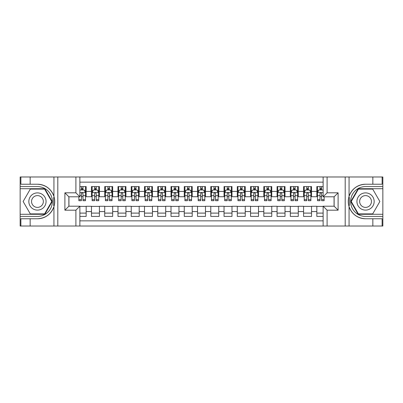 <?xml version="1.0" encoding="UTF-8"?>
<svg xmlns="http://www.w3.org/2000/svg" width="403" height="403" viewBox="0 0 403 403"><rect width="100%" height="100%" fill="white"/><g stroke="black" fill="none" stroke-linecap="round" stroke-linejoin="round"><path stroke-width="0.6" d="M79.87 226.023L323.13 226.023L323.13 206.205L334.132 206.205L334.132 196.795L323.13 196.795L323.13 176.977L79.87 176.977L79.87 196.795L68.868 196.795L68.868 206.205L79.87 206.205L79.87 226.023L30.16 226.023L30.16 218.769L37.449 218.769A17.269 17.269 0 0 0 53.937 206.628C54.949 203.213 54.949 199.792 53.937 196.372A17.269 17.269 0 0 0 37.449 184.231L30.16 184.231L30.16 176.977L20.15 176.977L20.15 214.29L44.834 214.29L52.224 201.5L44.834 188.71L20.15 188.71M323.13 186.584L316.834 186.584L316.834 191.425L311.529 191.425L311.529 196.729L316.834 196.729L316.834 191.425M311.529 191.425L311.529 186.584L303.575 186.584L303.575 191.425L298.275 191.425L298.275 196.729L303.575 196.729L303.575 191.425M298.275 191.425L298.275 186.584L290.321 186.584L290.321 191.425L285.017 191.425L285.017 196.729L290.321 196.729L290.321 191.425M285.017 191.425L285.017 186.584L277.062 186.584L277.062 191.425L271.758 191.425L271.758 196.729L277.062 196.729L277.062 191.425M271.758 191.425L271.758 186.584L263.804 186.584L263.804 191.425L258.504 191.425L258.504 196.729L263.804 196.729L263.804 191.425M258.504 191.425L258.504 186.584L250.55 186.584L250.55 191.425L245.246 191.425L245.246 196.729L250.55 196.729L250.55 191.425M245.246 191.425L245.246 186.584L237.291 186.584L237.291 191.425L231.992 191.425L231.992 196.729L237.291 196.729L237.291 191.425M231.992 191.425L231.992 186.584L224.038 186.584L224.038 191.425L218.733 191.425L218.733 196.729L224.038 196.729L224.038 191.425M218.733 191.425L218.733 186.584L210.779 186.584L210.779 191.425L205.475 191.425L205.475 196.729L210.779 196.729L210.779 191.425M205.475 191.425L205.475 186.584L197.525 186.584L197.525 191.425L192.221 191.425L192.221 196.729L197.525 196.729L197.525 191.425M192.221 191.425L192.221 186.584L184.267 186.584L184.267 191.425L178.962 191.425L178.962 196.729L184.267 196.729L184.267 191.425M178.962 191.425L178.962 186.584L171.008 186.584L171.008 191.425L165.709 191.425L165.709 196.729L171.008 196.729L171.008 191.425M165.709 191.425L165.709 186.584L157.754 186.584L157.754 191.425L152.45 191.425L152.45 196.729L157.754 196.729L157.754 191.425M152.45 191.425L152.45 186.584L144.496 186.584L144.496 191.425L139.196 191.425L139.196 196.729L144.496 196.729L144.496 191.425M139.196 191.425L139.196 186.584L131.242 186.584L131.242 191.425L125.938 191.425L125.938 196.729L131.242 196.729L131.242 191.425M125.938 191.425L125.938 186.584L117.983 186.584L117.983 191.425L112.679 191.425L112.679 196.729L117.983 196.729L117.983 191.425M112.679 191.425L112.679 186.584L104.725 186.584L104.725 191.425L99.425 191.425L99.425 196.729L104.725 196.729L104.725 191.425M99.425 191.425L99.425 186.584L91.471 186.584L91.471 196.729L86.166 196.729L86.166 186.584L79.87 186.584M79.87 216.416L86.166 216.416L86.166 206.271L91.471 206.271L91.471 216.416L99.425 216.416L99.425 206.271L104.725 206.271L104.725 211.575L99.425 211.575M104.725 211.575L104.725 216.416L112.679 216.416L112.679 206.271L117.983 206.271L117.983 211.575L112.679 211.575M117.983 211.575L117.983 216.416L125.938 216.416L125.938 206.271L131.242 206.271L131.242 211.575L125.938 211.575M131.242 211.575L131.242 216.416L139.196 216.416L139.196 206.271L144.496 206.271L144.496 211.575L139.196 211.575M144.496 211.575L144.496 216.416L152.45 216.416L152.45 206.271L157.754 206.271L157.754 211.575L152.45 211.575M157.754 211.575L157.754 216.416L165.709 216.416L165.709 206.271L171.008 206.271L171.008 211.575L165.709 211.575M171.008 211.575L171.008 216.416L178.962 216.416L178.962 206.271L184.267 206.271L184.267 211.575L178.962 211.575M184.267 211.575L184.267 216.416L192.221 216.416L192.221 206.271L197.525 206.271L197.525 211.575L192.221 211.575M197.525 211.575L197.525 216.416L205.475 216.416L205.475 206.271L210.779 206.271L210.779 211.575L205.475 211.575M210.779 211.575L210.779 216.416L218.733 216.416L218.733 206.271L224.038 206.271L224.038 211.575L218.733 211.575M224.038 211.575L224.038 216.416L231.992 216.416L231.992 206.271L237.291 206.271L237.291 211.575L231.992 211.575M237.291 211.575L237.291 216.416L245.246 216.416L245.246 206.271L250.55 206.271L250.55 211.575L245.246 211.575M250.55 211.575L250.55 216.416L258.504 216.416L258.504 206.271L263.804 206.271L263.804 211.575L258.504 211.575M263.804 211.575L263.804 216.416L271.758 216.416L271.758 206.271L277.062 206.271L277.062 211.575L271.758 211.575M277.062 211.575L277.062 216.416L285.017 216.416L285.017 206.271L290.321 206.271L290.321 211.575L285.017 211.575M290.321 211.575L290.321 216.416L298.275 216.416L298.275 206.271L303.575 206.271L303.575 211.575L298.275 211.575M303.575 211.575L303.575 216.416L311.529 216.416L311.529 206.271L316.834 206.271L316.834 211.575L311.529 211.575M323.13 182.146L79.87 182.146M79.87 220.854L323.13 220.854M316.834 211.575L316.834 216.416L323.13 216.416M68.933 196.795L68.933 206.205M334.067 206.205L334.067 196.795M81.396 189.899L82.988 189.899M85.507 189.899L86.166 189.899M81.396 196.593L82.988 196.593M85.507 196.593L86.166 196.593M79.87 206.407L86.166 206.407M79.87 213.101L86.166 213.101M91.471 196.593L92.131 196.593M94.65 196.593L96.241 196.593M98.76 196.593L99.425 196.593M91.471 189.899L92.131 189.899M94.65 189.899L96.241 189.899M98.76 189.899L99.425 189.899M91.471 206.407L99.425 206.407M91.471 213.101L99.425 213.101M104.725 206.407L112.679 206.407M104.725 213.101L112.679 213.101M104.725 189.899L105.39 189.899M107.908 189.899L109.5 189.899M112.019 189.899L112.679 189.899M104.725 196.593L105.39 196.593M107.908 196.593L109.5 196.593M112.019 196.593L112.679 196.593M117.983 206.407L125.938 206.407M117.983 213.101L125.938 213.101M117.983 189.899L118.648 189.899M121.167 189.899L122.754 189.899M125.273 189.899L125.938 189.899M117.983 196.593L118.648 196.593M121.167 196.593L122.754 196.593M125.273 196.593L125.938 196.593M131.242 206.407L139.196 206.407M131.242 213.101L139.196 213.101M131.242 189.899L131.902 189.899M134.421 189.899L136.013 189.899M138.531 189.899L139.196 189.899M131.242 196.593L131.902 196.593M134.421 196.593L136.013 196.593M138.531 196.593L139.196 196.593M144.496 206.407L152.45 206.407M144.496 213.101L152.45 213.101M144.496 189.899L145.161 189.899M147.679 189.899L149.271 189.899M151.79 189.899L152.45 189.899M144.496 196.593L145.161 196.593M147.679 196.593L149.271 196.593M151.79 196.593L152.45 196.593M157.754 206.407L165.709 206.407M157.754 213.101L165.709 213.101M157.754 189.899L158.414 189.899M160.933 189.899L162.525 189.899M165.044 189.899L165.709 189.899M157.754 196.593L158.414 196.593M160.933 196.593L162.525 196.593M165.044 196.593L165.709 196.593M171.008 206.407L178.962 206.407M171.008 213.101L178.962 213.101M171.008 189.899L171.673 189.899M174.192 189.899L175.784 189.899M178.302 189.899L178.962 189.899M171.008 196.593L171.673 196.593M174.192 196.593L175.784 196.593M178.302 196.593L178.962 196.593M184.267 206.407L192.221 206.407M184.267 213.101L192.221 213.101M184.267 189.899L184.932 189.899M187.45 189.899L189.037 189.899M191.556 189.899L192.221 189.899M184.267 196.593L184.932 196.593M187.45 196.593L189.037 196.593M191.556 196.593L192.221 196.593M197.525 206.407L205.475 206.407M197.525 213.101L205.475 213.101M197.525 189.899L198.185 189.899M200.704 189.899L202.296 189.899M204.815 189.899L205.475 189.899M197.525 196.593L198.185 196.593M200.704 196.593L202.296 196.593M204.815 196.593L205.475 196.593M210.779 206.407L218.733 206.407M210.779 213.101L218.733 213.101M210.779 189.899L211.444 189.899M213.963 189.899L215.55 189.899M218.068 189.899L218.733 189.899M210.779 196.593L211.444 196.593M213.963 196.593L215.55 196.593M218.068 196.593L218.733 196.593M224.038 206.407L231.992 206.407M224.038 213.101L231.992 213.101M224.038 189.899L224.698 189.899M227.216 189.899L228.808 189.899M231.327 189.899L231.992 189.899M224.038 196.593L224.698 196.593M227.216 196.593L228.808 196.593M231.327 196.593L231.992 196.593M237.291 206.407L245.246 206.407M237.291 213.101L245.246 213.101M237.291 189.899L237.956 189.899M240.475 189.899L242.067 189.899M244.586 189.899L245.246 189.899M237.291 196.593L237.956 196.593M240.475 196.593L242.067 196.593M244.586 196.593L245.246 196.593M250.55 206.407L258.504 206.407M250.55 213.101L258.504 213.101M250.55 189.899L251.21 189.899M253.729 189.899L255.321 189.899M257.839 189.899L258.504 189.899M250.55 196.593L251.21 196.593M253.729 196.593L255.321 196.593M257.839 196.593L258.504 196.593M263.804 206.407L271.758 206.407M263.804 213.101L271.758 213.101M263.804 189.899L264.469 189.899M266.988 189.899L268.579 189.899M271.098 189.899L271.758 189.899M263.804 196.593L264.469 196.593M266.988 196.593L268.579 196.593M271.098 196.593L271.758 196.593M277.062 206.407L285.017 206.407M277.062 213.101L285.017 213.101M277.062 189.899L277.727 189.899M280.246 189.899L281.833 189.899M284.352 189.899L285.017 189.899M277.062 196.593L277.727 196.593M280.246 196.593L281.833 196.593M284.352 196.593L285.017 196.593M290.321 206.407L298.275 206.407M290.321 213.101L298.275 213.101M290.321 189.899L290.981 189.899M293.5 189.899L295.092 189.899M297.61 189.899L298.275 189.899M290.321 196.593L290.981 196.593M293.5 196.593L295.092 196.593M297.61 196.593L298.275 196.593M303.575 206.407L311.529 206.407M303.575 213.101L311.529 213.101M303.575 189.899L304.24 189.899M306.759 189.899L308.35 189.899M310.869 189.899L311.529 189.899M303.575 196.593L304.24 196.593M306.759 196.593L308.35 196.593M310.869 196.593L311.529 196.593M316.834 206.407L323.13 206.407M316.834 213.101L323.13 213.101M316.834 189.899L317.493 189.899M320.012 189.899L321.604 189.899M316.834 196.593L317.493 196.593M320.012 196.593L321.604 196.593M82.988 188.312L81.396 188.312M78.877 199.626L78.877 200.704L81.396 200.704L81.396 199.626L78.877 199.626L78.877 196.795M84.544 190.695L85.507 190.695L85.507 200.704L82.988 200.704L82.988 193.611C82.459 192.589 81.925 192.589 81.396 193.611L81.396 199.626M85.507 190.695L85.507 186.584M85.507 192.619L84.182 189.969L80.202 189.969L79.87 190.629M81.396 189.969L81.396 186.584M82.988 186.584L82.988 189.969M41.756 194.039A8.619 8.619 0 0 0 29.988 197.193A8.619 8.619 0 0 0 33.142 208.961A8.619 8.619 0 0 0 44.914 205.807A8.619 8.619 0 0 0 41.756 194.039M40.401 196.392A5.899 5.899 0 0 0 32.341 198.548A5.899 5.899 0 0 0 34.502 206.608A5.899 5.899 0 0 0 42.557 204.452A5.899 5.899 0 0 0 40.401 196.392M44.607 213.897L30.296 213.897L23.137 201.5L30.296 189.103L44.607 189.103L51.76 201.5L44.607 213.897M369.858 194.039A8.619 8.619 0 0 0 358.086 197.193A8.619 8.619 0 0 0 361.244 208.961A8.619 8.619 0 0 0 373.012 205.807A8.619 8.619 0 0 0 369.858 194.039M368.498 196.392A5.899 5.899 0 0 0 360.443 198.548A5.899 5.899 0 0 0 362.599 206.608A5.899 5.899 0 0 0 370.659 204.452A5.899 5.899 0 0 0 368.498 196.392M372.704 213.897L358.393 213.897L351.24 201.5L358.393 189.103L372.704 189.103L379.863 201.5L372.704 213.897M53.654 205.48L54.254 205.48A17.269 17.269 0 0 0 54.254 197.525L53.654 197.525L53.654 205.58L54.229 205.58M30.16 176.977L53.937 176.977L53.937 196.372C51.06 188.77 45.564 184.725 37.449 184.231M37.449 218.769C45.564 218.275 51.06 214.23 53.937 206.628L53.937 226.023M75.895 226.023L75.895 210.185L64.893 210.185L64.893 192.815L75.895 192.815L75.895 176.977L57.8 176.977L57.8 226.023M30.16 226.023L20.15 226.023L20.15 214.29M20.15 216.416L37.449 216.416A14.916 14.916 0 0 0 52.365 201.5A14.916 14.916 0 0 0 37.449 186.584L20.15 186.584M53.937 176.977L57.8 176.977M75.895 176.977L79.87 176.977M30.16 218.769L20.88 218.769L20.88 226.023M30.16 184.231L20.88 184.231L20.88 176.977M75.895 210.185L79.87 206.205M64.893 210.185L68.868 206.205M64.893 192.815L68.868 196.795M75.895 192.815L79.87 196.795M53.654 197.525L54.229 197.425M54.652 202.981L54.707 200.89M54.536 199.006L54.445 198.442M349.346 197.52L348.746 197.52A17.269 17.269 0 0 0 348.746 205.475L349.346 205.475L349.346 197.42L348.771 197.42A17.269 17.269 0 0 1 365.551 184.231C357.436 184.725 351.94 188.77 349.063 196.372C348.051 199.787 348.051 203.208 349.063 206.628C351.94 214.23 357.436 218.275 365.551 218.769L372.84 218.769L372.84 226.023L382.85 226.023L382.85 188.71L358.166 188.71L350.776 201.5L358.166 214.29L382.85 214.29M349.346 205.475L348.771 205.575A17.269 17.269 0 0 0 365.551 218.769M323.13 176.977L372.84 176.977L372.84 184.231L365.551 184.231M327.105 176.977L327.105 192.815L338.107 192.815L338.107 210.185L327.105 210.185L327.105 226.023L345.2 226.023L345.2 176.977M349.063 206.628L349.063 226.023L372.84 226.023M372.84 176.977L382.85 176.977L382.85 188.71M382.85 186.584L365.551 186.584A14.916 14.916 0 0 0 350.635 201.5A14.916 14.916 0 0 0 365.551 216.416L382.85 216.416M349.063 226.023L345.2 226.023M327.105 226.023L323.13 226.023M372.84 184.231L382.12 184.231L382.12 176.977M372.84 218.769L382.12 218.769L382.12 226.023M327.105 192.815L323.13 196.795M338.107 192.815L334.132 196.795M338.107 210.185L334.132 206.205M327.105 210.185L323.13 206.205M348.348 200.019L348.293 202.11M348.464 203.994L348.555 204.558M96.241 188.312L94.65 188.312M98.76 199.626L96.241 199.626L96.241 200.704L98.76 200.704L98.76 192.619L97.435 189.969L93.461 189.969L92.131 192.619L92.131 200.704L94.65 200.704L94.65 199.626L92.131 199.626M92.131 192.619L92.131 186.584M98.76 192.619L98.76 186.584M94.65 189.969L94.65 186.584M96.241 186.584L96.241 189.969M96.241 199.626L96.241 193.611C95.713 192.589 95.184 192.589 94.65 193.611L94.65 199.626M109.5 188.312L107.908 188.312M112.019 199.626L109.5 199.626L109.5 200.704L112.019 200.704L112.019 192.619L110.694 189.969L106.714 189.969L105.39 192.619L105.39 200.704L107.908 200.704L107.908 199.626L105.39 199.626M105.39 192.619L105.39 186.584M112.019 192.619L112.019 186.584M107.908 189.969L107.908 186.584M109.5 186.584L109.5 189.969M109.5 199.626L109.5 193.611C108.971 192.589 108.437 192.589 107.908 193.611L107.908 199.626M122.754 188.312L121.167 188.312M125.273 199.626L122.754 199.626L122.754 200.704L125.273 200.704L125.273 192.619L123.948 189.969L119.973 189.969L118.648 192.619L118.648 200.704L121.167 200.704L121.167 199.626L118.648 199.626M118.648 192.619L118.648 186.584M125.273 192.619L125.273 186.584M121.167 189.969L121.167 186.584M122.754 186.584L122.754 189.969M122.754 199.626L122.754 193.611C122.225 192.589 121.696 192.589 121.167 193.611L121.167 199.626M136.013 188.312L134.421 188.312M138.531 199.626L136.013 199.626L136.013 200.704L138.531 200.704L138.531 192.619L137.206 189.969L133.227 189.969L131.902 192.619L131.902 200.704L134.421 200.704L134.421 199.626L131.902 199.626M131.902 192.619L131.902 186.584M138.531 192.619L138.531 186.584M134.421 189.969L134.421 186.584M136.013 186.584L136.013 189.969M136.013 199.626L136.013 193.611C135.484 192.589 134.955 192.589 134.421 193.611L134.421 199.626M149.271 188.312L147.679 188.312M151.79 199.626L149.271 199.626L149.271 200.704L151.79 200.704L151.79 192.619L150.46 189.969L146.485 189.969L145.161 192.619L145.161 200.704L147.679 200.704L147.679 199.626L145.161 199.626M145.161 192.619L145.161 186.584M151.79 192.619L151.79 186.584M147.679 189.969L147.679 186.584M149.271 186.584L149.271 189.969M149.271 199.626L149.271 193.611C148.737 192.589 148.208 192.589 147.679 193.611L147.679 199.626M162.525 188.312L160.933 188.312M165.044 199.626L162.525 199.626L162.525 200.704L165.044 200.704L165.044 192.619L163.719 189.969L159.744 189.969L158.414 192.619L158.414 200.704L160.933 200.704L160.933 199.626L158.414 199.626M158.414 192.619L158.414 186.584M165.044 192.619L165.044 186.584M160.933 189.969L160.933 186.584M162.525 186.584L162.525 189.969M162.525 199.626L162.525 193.611C161.996 192.589 161.467 192.589 160.933 193.611L160.933 199.626M175.784 188.312L174.192 188.312M178.302 199.626L175.784 199.626L175.784 200.704L178.302 200.704L178.302 192.619L176.977 189.969L172.998 189.969L171.673 192.619L171.673 200.704L174.192 200.704L174.192 199.626L171.673 199.626M171.673 192.619L171.673 186.584M178.302 192.619L178.302 186.584M174.192 189.969L174.192 186.584M175.784 186.584L175.784 189.969M175.784 199.626L175.784 193.611C175.255 192.589 174.721 192.589 174.192 193.611L174.192 199.626M189.037 188.312L187.45 188.312M191.556 199.626L189.037 199.626L189.037 200.704L191.556 200.704L191.556 192.619L190.231 189.969L186.257 189.969L184.932 192.619L184.932 200.704L187.45 200.704L187.45 199.626L184.932 199.626M184.932 192.619L184.932 186.584M191.556 192.619L191.556 186.584M187.45 189.969L187.45 186.584M189.037 186.584L189.037 189.969M189.037 199.626L189.037 193.611C188.508 192.589 187.979 192.589 187.45 193.611L187.45 199.626M202.296 188.312L200.704 188.312M204.815 199.626L202.296 199.626L202.296 200.704L204.815 200.704L204.815 192.619L203.49 189.969L199.51 189.969L198.185 192.619L198.185 200.704L200.704 200.704L200.704 199.626L198.185 199.626M198.185 192.619L198.185 186.584M204.815 192.619L204.815 186.584M200.704 189.969L200.704 186.584M202.296 186.584L202.296 189.969M202.296 199.626L202.296 193.611C201.767 192.589 201.238 192.589 200.704 193.611L200.704 199.626M215.55 188.312L213.963 188.312M218.068 199.626L215.55 199.626L215.55 200.704L218.068 200.704L218.068 192.619L216.743 189.969L212.769 189.969L211.444 192.619L211.444 200.704L213.963 200.704L213.963 199.626L211.444 199.626M211.444 192.619L211.444 186.584M218.068 192.619L218.068 186.584M213.963 189.969L213.963 186.584M215.55 186.584L215.55 189.969M215.55 199.626L215.55 193.611C215.021 192.589 214.492 192.589 213.963 193.611L213.963 199.626M228.808 188.312L227.216 188.312M231.327 199.626L228.808 199.626L228.808 200.704L231.327 200.704L231.327 192.619L230.002 189.969L226.023 189.969L224.698 192.619L224.698 200.704L227.216 200.704L227.216 199.626L224.698 199.626M224.698 192.619L224.698 186.584M231.327 192.619L231.327 186.584M227.216 189.969L227.216 186.584M228.808 186.584L228.808 189.969M228.808 199.626L228.808 193.611C228.279 192.589 227.75 192.589 227.216 193.611L227.216 199.626M242.067 188.312L240.475 188.312M244.586 199.626L242.067 199.626L242.067 200.704L244.586 200.704L244.586 192.619L243.256 189.969L239.281 189.969L237.956 192.619L237.956 200.704L240.475 200.704L240.475 199.626L237.956 199.626M237.956 192.619L237.956 186.584M244.586 192.619L244.586 186.584M240.475 189.969L240.475 186.584M242.067 186.584L242.067 189.969M242.067 199.626L242.067 193.611C241.538 192.589 241.004 192.589 240.475 193.611L240.475 199.626M255.321 188.312L253.729 188.312M257.839 199.626L255.321 199.626L255.321 200.704L257.839 200.704L257.839 192.619L256.515 189.969L252.54 189.969L251.21 192.619L251.21 200.704L253.729 200.704L253.729 199.626L251.21 199.626M251.21 192.619L251.21 186.584M257.839 192.619L257.839 186.584M253.729 189.969L253.729 186.584M255.321 186.584L255.321 189.969M255.321 199.626L255.321 193.611C254.792 192.589 254.263 192.589 253.729 193.611L253.729 199.626M268.579 188.312L266.988 188.312M271.098 199.626L268.579 199.626L268.579 200.704L271.098 200.704L271.098 192.619L269.773 189.969L265.794 189.969L264.469 192.619L264.469 200.704L266.988 200.704L266.988 199.626L264.469 199.626M264.469 192.619L264.469 186.584M271.098 192.619L271.098 186.584M266.988 189.969L266.988 186.584M268.579 186.584L268.579 189.969M268.579 199.626L268.579 193.611C268.05 192.589 267.516 192.589 266.988 193.611L266.988 199.626M281.833 188.312L280.246 188.312M284.352 199.626L281.833 199.626L281.833 200.704L284.352 200.704L284.352 192.619L283.027 189.969L279.052 189.969L277.727 192.619L277.727 200.704L280.246 200.704L280.246 199.626L277.727 199.626M277.727 192.619L277.727 186.584M284.352 192.619L284.352 186.584M280.246 189.969L280.246 186.584M281.833 186.584L281.833 189.969M281.833 199.626L281.833 193.611C281.304 192.589 280.775 192.589 280.246 193.611L280.246 199.626M295.092 188.312L293.5 188.312M297.61 199.626L295.092 199.626L295.092 200.704L297.61 200.704L297.61 192.619L296.286 189.969L292.306 189.969L290.981 192.619L290.981 200.704L293.5 200.704L293.5 199.626L290.981 199.626M290.981 192.619L290.981 186.584M297.61 192.619L297.61 186.584M293.5 189.969L293.5 186.584M295.092 186.584L295.092 189.969M295.092 199.626L295.092 193.611C294.563 192.589 294.034 192.589 293.5 193.611L293.5 199.626M308.35 188.312L306.759 188.312M310.869 199.626L308.35 199.626L308.35 200.704L310.869 200.704L310.869 192.619L309.539 189.969L305.565 189.969L304.24 192.619L304.24 200.704L306.759 200.704L306.759 199.626L304.24 199.626M304.24 192.619L304.24 186.584M310.869 192.619L310.869 186.584M306.759 189.969L306.759 186.584M308.35 186.584L308.35 189.969M308.35 199.626L308.35 193.611C307.816 192.589 307.288 192.589 306.759 193.611L306.759 199.626M321.604 188.312L320.012 188.312M323.13 190.629L322.798 189.969L318.818 189.969L317.493 192.619L317.493 200.704L320.012 200.704L320.012 199.626L317.493 199.626M317.493 192.619L317.493 186.584M324.123 196.795L324.123 200.704L321.604 200.704L321.604 193.611C321.075 192.589 320.546 192.589 320.012 193.611L320.012 199.626M320.012 189.969L320.012 186.584M321.604 186.584L321.604 189.969M91.471 211.575L86.166 211.575M91.471 191.425L86.166 191.425M85.471 192.553L79.87 192.553M85.507 199.626L82.988 199.626M81.396 195.692L79.87 195.692M85.507 195.692L82.988 195.692M82.988 189.153L81.396 189.153M349.063 176.977L349.063 196.372M98.73 192.553L92.166 192.553M92.131 190.695L93.093 190.695M97.803 190.695L98.76 190.695M94.65 195.692L92.131 195.692M98.76 195.692L96.241 195.692M96.241 189.153L94.65 189.153M111.984 192.553L105.425 192.553M105.39 190.695L106.352 190.695M111.057 190.695L112.019 190.695M107.908 195.692L105.39 195.692M112.019 195.692L109.5 195.692M109.5 189.153L107.908 189.153M125.242 192.553L118.678 192.553M118.648 190.695L119.605 190.695M124.315 190.695L125.273 190.695M121.167 195.692L118.648 195.692M125.273 195.692L122.754 195.692M122.754 189.153L121.167 189.153M138.496 192.553L131.937 192.553M131.902 190.695L132.864 190.695M137.569 190.695L138.531 190.695M134.421 195.692L131.902 195.692M138.531 195.692L136.013 195.692M136.013 189.153L134.421 189.153M151.755 192.553L145.191 192.553M145.161 190.695L146.123 190.695M150.828 190.695L151.79 190.695M147.679 195.692L145.161 195.692M151.79 195.692L149.271 195.692M149.271 189.153L147.679 189.153M165.013 192.553L158.45 192.553M158.414 190.695L159.376 190.695M164.081 190.695L165.044 190.695M160.933 195.692L158.414 195.692M165.044 195.692L162.525 195.692M162.525 189.153L160.933 189.153M178.267 192.553L171.708 192.553M171.673 190.695L172.635 190.695M177.34 190.695L178.302 190.695M174.192 195.692L171.673 195.692M178.302 195.692L175.784 195.692M175.784 189.153L174.192 189.153M191.526 192.553L184.962 192.553M184.932 190.695L185.889 190.695M190.599 190.695L191.556 190.695M187.45 195.692L184.932 195.692M191.556 195.692L189.037 195.692M189.037 189.153L187.45 189.153M204.779 192.553L198.221 192.553M198.185 190.695L199.147 190.695M203.853 190.695L204.815 190.695M200.704 195.692L198.185 195.692M204.815 195.692L202.296 195.692M202.296 189.153L200.704 189.153M218.038 192.553L211.474 192.553M211.444 190.695L212.401 190.695M217.111 190.695L218.068 190.695M213.963 195.692L211.444 195.692M218.068 195.692L215.55 195.692M215.55 189.153L213.963 189.153M231.292 192.553L224.733 192.553M224.698 190.695L225.66 190.695M230.365 190.695L231.327 190.695M227.216 195.692L224.698 195.692M231.327 195.692L228.808 195.692M228.808 189.153L227.216 189.153M244.55 192.553L237.987 192.553M237.956 190.695L238.919 190.695M243.624 190.695L244.586 190.695M240.475 195.692L237.956 195.692M244.586 195.692L242.067 195.692M242.067 189.153L240.475 189.153M257.809 192.553L251.245 192.553M251.21 190.695L252.172 190.695M256.877 190.695L257.839 190.695M253.729 195.692L251.21 195.692M257.839 195.692L255.321 195.692M255.321 189.153L253.729 189.153M271.063 192.553L264.504 192.553M264.469 190.695L265.431 190.695M270.136 190.695L271.098 190.695M266.988 195.692L264.469 195.692M271.098 195.692L268.579 195.692M268.579 189.153L266.988 189.153M284.322 192.553L277.758 192.553M277.727 190.695L278.685 190.695M283.395 190.695L284.352 190.695M280.246 195.692L277.727 195.692M284.352 195.692L281.833 195.692M281.833 189.153L280.246 189.153M297.575 192.553L291.016 192.553M290.981 190.695L291.943 190.695M296.648 190.695L297.61 190.695M293.5 195.692L290.981 195.692M297.61 195.692L295.092 195.692M295.092 189.153L293.5 189.153M310.834 192.553L304.27 192.553M304.24 190.695L305.197 190.695M309.907 190.695L310.869 190.695M306.759 195.692L304.24 195.692M310.869 195.692L308.35 195.692M308.35 189.153L306.759 189.153M323.13 192.553L317.529 192.553M317.493 190.695L318.456 190.695M324.123 199.626L321.604 199.626M320.012 195.692L317.493 195.692M323.13 195.692L321.604 195.692M321.604 189.153L320.012 189.153"/></g></svg>
